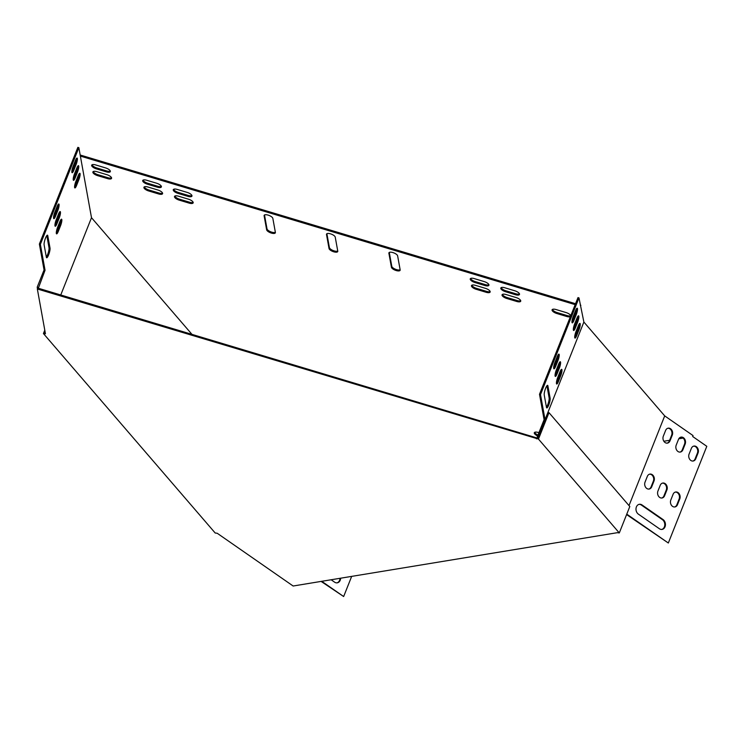 <?xml version="1.0" encoding="UTF-8"?>
<svg xmlns="http://www.w3.org/2000/svg" width="744" height="744" viewBox="0 0 744 744"><rect width="100%" height="100%" fill="white"/><g stroke="black" fill="none" stroke-linecap="round" stroke-linejoin="round"><path stroke-width="1.12" d="M43.431 333.554L215.202 533.011L217.202 533.253L293.136 586.012L617.288 532.695L619.296 532.927L538.47 439.072L37.34 288.979L45.44 333.786L43.431 333.554L44.779 330.159M37.34 288.979L37.702 288.058L536.833 437.918L536.461 438.839M619.296 532.927L629.805 506.515L548.979 412.66L548.086 412.557L537.94 438.049L536.833 437.918M45.068 331.768L44.687 332.735L45.254 332.801M548.979 412.66L538.47 439.072M540.507 394.59L578.981 297.898L583.873 322.04L545.036 419.644L540.507 394.59L539.502 394.283L544.05 419.439L545.036 419.644L538.182 436.868L537.289 436.765L538.079 437.695M544.143 419.542L537.289 436.765M580.85 305.319L580.292 305.142M575.549 303.719L80.175 154.994M575.177 304.64L80.371 156.082L91.503 217.704L191.98 334.382M626.597 514.578L668.326 543.008L706.8 446.316L692.673 436.505L693.036 435.584L664.699 415.896L583.873 322.04M663.843 441.248L669.609 440.299M678.788 438.783L683.122 438.077M388.889 253.239L391.428 267.254A4.669 1.748 -158.3 0 0 395.65 270.379A4.669 1.748 -158.3 0 0 400.123 270.295A4.669 1.748 -158.3 0 0 400.16 269.877L397.631 255.862A4.669 1.748 -158.3 0 0 393.409 252.737A4.669 1.748 -158.3 0 0 388.926 252.821A4.669 1.748 -158.3 0 0 388.889 253.239L389.186 252.495M326.504 234.5L329.034 248.524A4.669 1.748 -158.3 0 0 333.256 251.639A4.669 1.748 -158.3 0 0 337.739 251.556A4.669 1.748 -158.3 0 0 337.767 251.147L335.237 237.122A4.669 1.748 -158.3 0 0 331.015 234.007A4.669 1.748 -158.3 0 0 326.532 234.09A4.669 1.748 -158.3 0 0 326.504 234.5L326.793 233.765M264.111 215.769L266.64 229.794A4.669 1.748 -158.3 0 0 270.863 232.909A4.669 1.748 -158.3 0 0 275.345 232.826A4.669 1.748 -158.3 0 0 275.382 232.416L272.843 218.392A4.669 1.748 -158.3 0 0 268.621 215.276A4.669 1.748 -158.3 0 0 264.148 215.36A4.669 1.748 -158.3 0 0 264.111 215.769L264.408 215.035M538.907 432.683A4.669 1.748 -158.3 0 0 534.313 432.729A4.669 1.748 -158.3 0 0 535.81 434.914L537.54 436.124M187.246 192.426L177.267 189.432A4.669 1.748 -158.3 0 0 173.287 189.673A4.669 1.748 -158.3 0 0 177.974 193.375L187.962 196.37A4.669 1.748 -158.3 0 0 191.933 196.128A4.669 1.748 -158.3 0 0 187.246 192.426M484.223 281.595L474.244 278.591A4.669 1.748 -158.3 0 0 470.264 278.842A4.669 1.748 -158.3 0 0 474.951 282.534L484.939 285.538A4.669 1.748 -158.3 0 0 488.92 285.287A4.669 1.748 -158.3 0 0 484.223 281.595M188.465 199.187L178.486 196.193A4.669 1.748 -158.3 0 0 174.505 196.435A4.669 1.748 -158.3 0 0 179.202 200.127L189.181 203.131A4.669 1.748 -158.3 0 0 193.161 202.88A4.669 1.748 -158.3 0 0 188.465 199.187M485.451 288.347L475.463 285.352A4.669 1.748 -158.3 0 0 471.482 285.603A4.669 1.748 -158.3 0 0 476.179 289.295L486.158 292.29A4.669 1.748 -158.3 0 0 490.138 292.048A4.669 1.748 -158.3 0 0 485.451 288.347M147.405 184.196L157.384 187.19A4.669 1.748 -158.3 0 0 161.364 186.949A4.669 1.748 -158.3 0 0 156.677 183.247L146.689 180.253A4.669 1.748 -158.3 0 0 142.718 180.494A4.669 1.748 -158.3 0 0 147.405 184.196L147.768 183.275L157.756 186.27A4.669 1.748 -158.3 0 0 161.374 186.418M148.623 190.948L158.612 193.952A4.669 1.748 -158.3 0 0 162.583 193.7A4.669 1.748 -158.3 0 0 157.895 190.008L147.917 187.014A4.669 1.748 -158.3 0 0 143.936 187.256A4.669 1.748 -158.3 0 0 148.623 190.948L148.995 190.036L158.974 193.031A4.669 1.748 -158.3 0 0 162.592 193.17M506.748 298.474L516.727 301.469A4.669 1.748 -158.3 0 0 520.707 301.227A4.669 1.748 -158.3 0 0 516.02 297.526L506.032 294.531A4.669 1.748 -158.3 0 0 502.061 294.782A4.669 1.748 -158.3 0 0 506.748 298.474L507.11 297.553L517.099 300.548A4.669 1.748 -158.3 0 0 520.716 300.697M505.529 291.713L515.508 294.717A4.669 1.748 -158.3 0 0 519.489 294.466A4.669 1.748 -158.3 0 0 514.802 290.774L504.813 287.77A4.669 1.748 -158.3 0 0 500.833 288.021A4.669 1.748 -158.3 0 0 505.529 291.713L505.892 290.802L515.871 293.796A4.669 1.748 -158.3 0 0 519.489 293.936M105.639 167.93L95.66 164.926A4.669 1.748 -158.3 0 0 91.679 165.177A4.669 1.748 -158.3 0 0 96.367 168.869L106.355 171.864A4.669 1.748 -158.3 0 0 110.326 171.622A4.669 1.748 -158.3 0 0 105.639 167.93M106.857 174.682L96.878 171.687A4.669 1.748 -158.3 0 0 92.898 171.929A4.669 1.748 -158.3 0 0 97.594 175.631L107.573 178.625A4.669 1.748 -158.3 0 0 111.554 178.383A4.669 1.748 -158.3 0 0 106.857 174.682M552.457 309.411A4.669 1.748 -158.3 0 0 557.154 312.582L567.133 315.577A4.669 1.748 -158.3 0 0 570.75 315.716A4.669 1.748 -158.3 0 0 566.054 312.554L556.075 309.551A4.669 1.748 -158.3 0 0 552.095 309.802A4.669 1.748 -158.3 0 0 556.782 313.494L566.77 316.498A4.669 1.748 -158.3 0 0 570.416 316.618M389.279 252.439L391.79 266.333A4.669 1.748 -158.3 0 0 395.399 269.226A4.669 1.748 -158.3 0 0 400.142 269.756M326.886 233.709L329.397 247.603A4.669 1.748 -158.3 0 0 333.005 250.486A4.669 1.748 -158.3 0 0 337.748 251.026M264.501 214.97L267.012 228.873A4.669 1.748 -158.3 0 0 270.611 231.756A4.669 1.748 -158.3 0 0 275.354 232.295M534.676 432.338A4.669 1.748 -158.3 0 0 536.173 434.003L537.912 435.203M173.65 189.292A4.669 1.748 -158.3 0 0 178.346 192.454L188.325 195.449A4.669 1.748 -158.3 0 0 191.943 195.598M470.627 278.451A4.669 1.748 -158.3 0 0 475.323 281.623L485.302 284.617A4.669 1.748 -158.3 0 0 488.92 284.757M174.868 196.044A4.669 1.748 -158.3 0 0 179.564 199.215L189.543 202.21A4.669 1.748 -158.3 0 0 193.161 202.349M471.845 285.212A4.669 1.748 -158.3 0 0 476.541 288.374L486.52 291.369A4.669 1.748 -158.3 0 0 490.138 291.518M143.071 180.113A4.669 1.748 -158.3 0 0 147.768 183.275M144.299 186.865A4.669 1.748 -158.3 0 0 148.995 190.036M502.414 294.392A4.669 1.748 -158.3 0 0 507.11 297.553M501.196 287.63A4.669 1.748 -158.3 0 0 505.892 290.802M92.042 164.787A4.669 1.748 -158.3 0 0 96.739 167.949L106.718 170.953A4.669 1.748 -158.3 0 0 110.335 171.092M93.26 171.548A4.669 1.748 -158.3 0 0 97.957 174.71L107.936 177.704A4.669 1.748 -158.3 0 0 111.554 177.853M629.006 505.585L664.699 415.896M539.502 394.283L577.986 297.6L578.981 297.898M546.933 385.755L549.137 397.928A5.329 1.125 -73.3 0 1 548.449 402.634A5.329 1.125 -73.3 0 1 546.44 407.21M560.976 369.87A4.669 0.986 -73.3 0 1 559.693 375.488L557.414 381.226A4.669 0.986 -73.3 0 1 556.419 383.188M559.6 362.272A4.669 0.986 -73.3 0 1 558.326 367.88L556.038 373.618A4.669 0.986 -73.3 0 1 555.043 375.59M558.233 354.665A4.669 0.986 -73.3 0 1 556.949 360.282L554.661 366.02A4.669 0.986 -73.3 0 1 553.676 367.982M576.507 308.732A4.669 0.986 -73.3 0 1 575.233 314.34L572.945 320.087A4.669 0.986 -73.3 0 1 571.95 322.05M577.883 316.339A4.669 0.986 -73.3 0 1 576.6 321.947L574.322 327.686A4.669 0.986 -73.3 0 1 573.326 329.657M579.26 323.938A4.669 0.986 -73.3 0 1 577.976 329.546L575.689 335.293A4.669 0.986 -73.3 0 1 574.694 337.255M544.236 395.027A5.329 1.125 -73.3 0 1 545.315 389.121A5.329 1.125 -73.3 0 1 547.603 385.327A5.329 1.125 -73.3 0 1 547.891 385.838L550.132 398.235A5.329 1.125 -73.3 0 1 549.063 404.141A5.329 1.125 -73.3 0 1 546.775 407.926A5.329 1.125 -73.3 0 1 546.477 407.414L544.236 395.027M558.409 381.523A4.669 0.986 -73.3 0 1 556.717 384.025A4.669 0.986 -73.3 0 1 557.702 377.58L559.981 371.842A4.669 0.986 -73.3 0 1 561.683 369.34A4.669 0.986 -73.3 0 1 560.697 375.785L558.409 381.523L557.414 381.226M557.033 373.925A4.669 0.986 -73.3 0 1 555.34 376.418A4.669 0.986 -73.3 0 1 556.326 369.982L558.614 364.235A4.669 0.986 -73.3 0 1 560.306 361.742A4.669 0.986 -73.3 0 1 559.321 368.178L557.033 373.925L556.038 373.618M555.666 366.318A4.669 0.986 -73.3 0 1 553.964 368.819A4.669 0.986 -73.3 0 1 554.95 362.375L557.237 356.636A4.669 0.986 -73.3 0 1 558.93 354.135A4.669 0.986 -73.3 0 1 557.944 360.58L555.666 366.318L554.661 366.02M573.94 320.385A4.669 0.986 -73.3 0 1 572.248 322.877A4.669 0.986 -73.3 0 1 573.233 316.442L575.512 310.704A4.669 0.986 -73.3 0 1 577.214 308.202A4.669 0.986 -73.3 0 1 576.228 314.647L573.94 320.385L572.945 320.087M575.317 327.992A4.669 0.986 -73.3 0 1 573.615 330.485A4.669 0.986 -73.3 0 1 574.601 324.049L576.888 318.302A4.669 0.986 -73.3 0 1 578.59 315.809A4.669 0.986 -73.3 0 1 577.604 322.245L575.317 327.992L574.322 327.686M576.693 335.591A4.669 0.986 -73.3 0 1 574.991 338.083A4.669 0.986 -73.3 0 1 575.977 331.647L578.265 325.909A4.669 0.986 -73.3 0 1 579.957 323.408A4.669 0.986 -73.3 0 1 578.971 329.852L576.693 335.591L575.689 335.293M668.326 543.008L626.774 514.141M661.751 529.44A5.329 4.194 80.7 0 0 664.783 525.087A5.329 4.194 80.7 0 0 662.393 519.656L641.393 505.074A5.329 4.194 80.7 0 0 639.031 504.367M674.576 506.99A4.669 3.674 80.7 0 0 676.845 504.776L679.123 499.038A4.669 3.674 80.7 0 0 678.798 494.314A4.669 3.674 80.7 0 0 675.357 492.082M648.815 489.087A4.669 3.674 80.7 0 0 651.074 486.874L653.362 481.136A4.669 3.674 80.7 0 0 653.037 476.411A4.669 3.674 80.7 0 0 649.586 474.17M661.695 498.034A4.669 3.674 80.7 0 0 663.955 495.829L666.243 490.082A4.669 3.674 80.7 0 0 665.917 485.367A4.669 3.674 80.7 0 0 662.476 483.126M667.089 443.145A4.669 3.674 80.7 0 0 669.358 440.941L671.637 435.194A4.669 3.674 80.7 0 0 671.311 430.478A4.669 3.674 80.7 0 0 667.87 428.237M692.859 461.057A4.669 3.674 80.7 0 0 695.119 458.843L697.407 453.105A4.669 3.674 80.7 0 0 697.082 448.381A4.669 3.674 80.7 0 0 693.631 446.14M679.979 452.101A4.669 3.674 80.7 0 0 682.239 449.888L684.517 444.149A4.669 3.674 80.7 0 0 684.192 439.434A4.669 3.674 80.7 0 0 680.751 437.193M659.389 528.742A5.329 4.194 80.7 0 0 662.076 529.403A5.329 4.194 80.7 0 0 665.415 525.19A5.329 4.194 80.7 0 0 663.044 519.554L642.044 504.962A5.329 4.194 80.7 0 0 639.356 504.293A5.329 4.194 80.7 0 0 636.018 508.515A5.329 4.194 80.7 0 0 638.389 514.151L659.389 528.742M670.809 500.033A4.669 3.674 80.7 0 0 671.237 504.925A4.669 3.674 80.7 0 0 674.91 506.952A4.669 3.674 80.7 0 0 677.486 504.674L679.774 498.926A4.669 3.674 80.7 0 0 679.346 494.035A4.669 3.674 80.7 0 0 675.673 492.007A4.669 3.674 80.7 0 0 673.097 494.286L670.809 500.033M645.039 482.121A4.669 3.674 80.7 0 0 645.466 487.022A4.669 3.674 80.7 0 0 649.14 489.05A4.669 3.674 80.7 0 0 651.725 486.771L654.004 481.024A4.669 3.674 80.7 0 0 653.585 476.132A4.669 3.674 80.7 0 0 649.912 474.105A4.669 3.674 80.7 0 0 647.327 476.383L645.039 482.121M657.929 491.077A4.669 3.674 80.7 0 0 658.356 495.969A4.669 3.674 80.7 0 0 662.021 497.996A4.669 3.674 80.7 0 0 664.606 495.718L666.894 489.98A4.669 3.674 80.7 0 0 666.466 485.079A4.669 3.674 80.7 0 0 662.792 483.051A4.669 3.674 80.7 0 0 660.207 485.339L657.929 491.077M663.322 436.189A4.669 3.674 80.7 0 0 663.75 441.09A4.669 3.674 80.7 0 0 667.424 443.117A4.669 3.674 80.7 0 0 670 440.829L672.288 435.091A4.669 3.674 80.7 0 0 671.86 430.199A4.669 3.674 80.7 0 0 668.186 428.172A4.669 3.674 80.7 0 0 665.61 430.451L663.322 436.189M689.084 454.091A4.669 3.674 80.7 0 0 689.511 458.992A4.669 3.674 80.7 0 0 693.185 461.02A4.669 3.674 80.7 0 0 695.77 458.741L698.049 452.994A4.669 3.674 80.7 0 0 697.63 448.102A4.669 3.674 80.7 0 0 693.957 446.075A4.669 3.674 80.7 0 0 691.371 448.353L689.084 454.091M676.203 445.144A4.669 3.674 80.7 0 0 676.631 450.036A4.669 3.674 80.7 0 0 680.304 452.064A4.669 3.674 80.7 0 0 682.89 449.785L685.168 444.047A4.669 3.674 80.7 0 0 684.74 439.146A4.669 3.674 80.7 0 0 681.076 437.119A4.669 3.674 80.7 0 0 678.491 439.397L676.203 445.144M38.335 288.254L45.049 270.258L40.371 244.358L78.855 147.665L80.371 156.082M37.47 288.663L37.2 287.184L38.195 287.482M91.503 217.704L60.757 294.977M351.67 576.386L343.654 596.53L321.743 581.306M321.092 581.408L343.654 596.53M336.948 582.868A5.329 4.194 80.7 0 0 339.989 578.302M331.127 579.762L334.586 582.161A5.329 4.194 80.7 0 0 337.274 582.831A5.329 4.194 80.7 0 0 340.64 578.2M37.2 287.184L44.054 269.96L39.376 244.051L77.85 147.358L78.855 147.665M44.054 269.96L45.049 270.258M39.376 244.051L40.371 244.358M46.816 235.597L49.02 247.78A5.329 1.125 -73.3 0 1 48.332 252.476A5.329 1.125 -73.3 0 1 46.323 257.052M58.116 204.516A4.669 0.986 -73.3 0 1 56.832 210.124L54.544 215.862A4.669 0.986 -73.3 0 1 53.549 217.834M60.859 219.722A4.669 0.986 -73.3 0 1 59.576 225.33L57.297 231.068A4.669 0.986 -73.3 0 1 56.302 233.039M59.483 212.114A4.669 0.986 -73.3 0 1 58.209 217.722L55.921 223.47A4.669 0.986 -73.3 0 1 54.926 225.432M79.143 173.789A4.669 0.986 -73.3 0 1 77.86 179.397L75.572 185.135A4.669 0.986 -73.3 0 1 74.577 187.107M76.39 158.584A4.669 0.986 -73.3 0 1 75.116 164.192L72.828 169.93A4.669 0.986 -73.3 0 1 71.833 171.901M77.767 166.182A4.669 0.986 -73.3 0 1 76.483 171.79L74.205 177.537A4.669 0.986 -73.3 0 1 73.21 179.499M47.774 235.69L50.015 248.078A5.329 1.125 -73.3 0 1 48.946 253.983A5.329 1.125 -73.3 0 1 46.658 257.777A5.329 1.125 -73.3 0 1 46.361 257.266L44.119 244.869A5.329 1.125 -73.3 0 1 45.189 238.964A5.329 1.125 -73.3 0 1 47.486 235.178A5.329 1.125 -73.3 0 1 47.774 235.69L46.956 235.439M54.833 212.226L57.121 206.479A4.669 0.986 -73.3 0 1 58.813 203.986A4.669 0.986 -73.3 0 1 57.827 210.422L55.549 216.169A4.669 0.986 -73.3 0 1 53.847 218.662A4.669 0.986 -73.3 0 1 54.833 212.226M57.576 227.432L59.864 221.684A4.669 0.986 -73.3 0 1 61.566 219.192A4.669 0.986 -73.3 0 1 60.58 225.627L58.292 231.365A4.669 0.986 -73.3 0 1 56.6 233.867A4.669 0.986 -73.3 0 1 57.576 227.432M56.209 219.824L58.488 214.086A4.669 0.986 -73.3 0 1 60.19 211.584A4.669 0.986 -73.3 0 1 59.204 218.029L56.916 223.767A4.669 0.986 -73.3 0 1 55.223 226.26A4.669 0.986 -73.3 0 1 56.209 219.824M75.86 181.49L78.148 175.751A4.669 0.986 -73.3 0 1 79.841 173.259A4.669 0.986 -73.3 0 1 78.855 179.695L76.576 185.433A4.669 0.986 -73.3 0 1 74.874 187.934A4.669 0.986 -73.3 0 1 75.86 181.49M73.117 166.284L75.395 160.546A4.669 0.986 -73.3 0 1 77.097 158.053A4.669 0.986 -73.3 0 1 76.111 164.489L73.823 170.227A4.669 0.986 -73.3 0 1 72.131 172.729A4.669 0.986 -73.3 0 1 73.117 166.284M74.484 173.891L76.772 168.153A4.669 0.986 -73.3 0 1 78.473 165.652A4.669 0.986 -73.3 0 1 77.488 172.087L75.2 177.835A4.669 0.986 -73.3 0 1 73.498 180.327A4.669 0.986 -73.3 0 1 74.484 173.891M567.133 315.577L566.77 316.498M557.154 312.582L556.782 313.494M107.936 177.704L107.573 178.625M97.957 174.71L97.594 175.631M106.718 170.953L106.355 171.864M96.739 167.949L96.367 168.869M515.871 293.796L515.508 294.717M517.099 300.548L516.727 301.469M158.974 193.031L158.612 193.952M157.756 186.27L157.384 187.19M486.52 291.369L486.158 292.29M476.541 288.374L476.179 289.295M189.543 202.21L189.181 203.131M179.564 199.215L179.202 200.127M485.302 284.617L484.939 285.538M475.323 281.623L474.951 282.534M188.325 195.449L187.962 196.37M178.346 192.454L177.974 193.375M536.173 434.003L535.81 434.914M267.012 228.873L266.64 229.794M329.397 247.603L329.034 248.524M391.79 266.333L391.428 267.254M682.239 449.888L682.89 449.785M684.517 444.149L685.168 444.047M695.119 458.843L695.77 458.741M697.407 453.105L698.049 452.994M669.358 440.941L670 440.829M671.637 435.194L672.288 435.091M663.955 495.829L664.606 495.718M666.243 490.082L666.894 489.98M651.074 486.874L651.725 486.771M653.362 481.136L654.004 481.024M676.845 504.776L677.486 504.674M679.123 499.038L679.774 498.926M662.393 519.656L663.044 519.554M641.393 505.074L642.044 504.962M577.976 329.546L578.971 329.852M76.483 171.79L77.488 172.087M74.205 177.537L75.2 177.835M576.6 321.947L577.604 322.245M75.116 164.192L76.111 164.489M72.828 169.93L73.823 170.227M575.233 314.34L576.228 314.647M77.86 179.397L78.855 179.695M75.572 185.135L76.576 185.433M556.949 360.282L557.944 360.58M58.209 217.722L59.204 218.029M55.921 223.47L56.916 223.767M558.326 367.88L559.321 368.178M59.576 225.33L60.58 225.627M57.297 231.068L58.292 231.365M559.693 375.488L560.697 375.785M56.832 210.124L57.827 210.422M54.544 215.862L55.549 216.169M547.072 385.597L547.891 385.838M549.137 397.928L550.132 398.235M49.02 247.78L50.015 248.078"/></g></svg>
